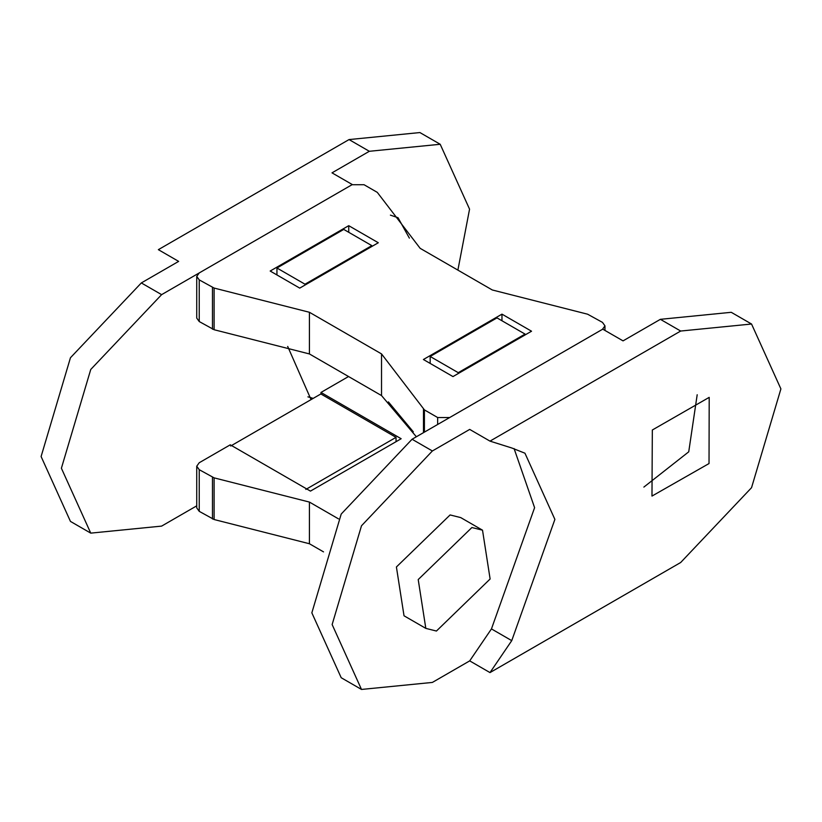 <?xml version="1.0" encoding="UTF-8"?>
<svg xmlns="http://www.w3.org/2000/svg" width="822" height="822" viewBox="0 0 822 822"><rect width="100%" height="100%" fill="white"/><g stroke="black" fill="none" stroke-linecap="round" stroke-linejoin="round"><path stroke-width="1.23" d="M418.213 579.561L425.817 628.378L436.431 631.039L490.118 578.996L482.514 530.18L471.9 527.529L418.213 579.561M425.817 628.378L404.023 615.791L396.41 566.975L450.096 514.942L460.721 517.593L482.514 530.18M489.994 672.591L680.678 562.505L751.544 487.693L780.9 388.909L751.544 324.022L680.678 331.04L489.994 441.126L511.746 447.969L524.95 453.21L554.891 519.391L511.746 640.636L489.994 672.591L469.701 660.878L432.372 682.424L361.495 689.442L332.139 624.556L361.495 525.782L432.372 450.97L469.701 429.413L489.994 441.126M651.98 496.077L652.329 429.998L709.201 397.365L709.026 463.546L651.98 496.077M680.678 331.04L660.385 319.326L623.045 340.873L602.752 329.16L412.069 439.246L341.202 514.058L311.846 612.842L341.202 677.729L361.495 689.442M660.385 319.326L731.251 312.309L751.544 324.022M697.19 394.735L688.733 451.823L643.873 487.086M514.089 448.586L534.598 507.677L491.453 628.912L469.701 660.878M511.746 640.636L491.453 628.912M430.173 363.416L430.173 356.471L458.234 372.674L458.234 373.537M458.234 372.674L525.053 334.092L525.053 334.965M430.173 356.471L496.991 317.888L525.053 334.092M369.335 151.289L440.202 144.271L419.908 132.558L349.042 139.576L369.335 151.289L332.006 172.846L352.299 184.56L161.615 294.646L90.749 369.468L61.393 468.242L90.749 533.129L161.615 526.111L196.735 505.838M349.042 139.576L158.358 249.662L178.651 261.386L141.322 282.932L161.615 294.646M313.182 398.393L310.254 397.468L312.514 398.773M440.202 144.271L469.557 209.158L457.885 270.119M310.254 397.468L307.911 396.851M390.409 215.138L398.033 217.717L409.366 238.103M305.835 489.429L396.04 437.355L320.868 393.954L311.055 399.615L287.69 346.422M90.749 533.129L70.456 521.415L41.1 456.529L70.456 357.745L141.322 282.932M311.055 399.615L230.663 446.027M396.04 437.355L396.04 441.691M371.821 246.497L371.821 245.624L343.75 229.42L276.942 268.003L276.942 274.949M305.003 285.07L305.003 284.207L276.942 268.003M305.003 284.207L371.821 245.624M338.5 518.867L309.421 502.078L214.1 477.859L199.232 469.681L196.735 466.208L199.232 462.735L230.273 444.815L310.459 491.104L401.157 438.732L320.981 392.443L320.981 394.015M323.529 551.881L309.421 543.743L309.421 502.078M309.421 543.743L214.1 519.525L199.232 511.346L196.735 507.873L196.735 466.208M413.312 431.827L388.395 401.896M348.538 376.527L320.981 392.443M423.402 359.512L452.973 376.579L531.536 331.215L501.965 314.148L423.402 359.512M501.965 320.765L501.965 314.148M299.732 288.111L270.171 271.034L348.733 225.68L378.305 242.747L299.732 288.111M348.733 232.297L348.733 225.68M381.531 353.912L309.421 312.278L309.421 353.943L214.1 329.725L199.232 321.546L196.735 318.073L196.735 276.408L199.232 272.935L352.022 184.724L364.054 184.724L377.288 192.369L420.165 248.336L492.286 289.971L587.596 314.199L602.475 322.378L604.961 325.851L602.475 329.324L449.685 417.535L437.653 417.535L424.409 409.89L381.531 353.912L381.531 395.577L309.421 353.943M416.364 436.77L381.531 395.577M309.421 312.278L214.1 288.06L199.232 279.881L196.735 276.408M432.372 450.97L412.069 439.246M212.477 477.325L212.477 518.99M214.1 477.859L214.1 519.525M199.232 469.681L199.232 511.346M437.653 417.535L437.653 424.481M424.409 409.89L424.409 432.125M423.484 408.945L423.484 432.66M212.477 287.525L212.477 329.19M214.1 288.06L214.1 329.725M199.232 279.881L199.232 321.546M604.961 330.434L604.961 325.851"/></g></svg>

